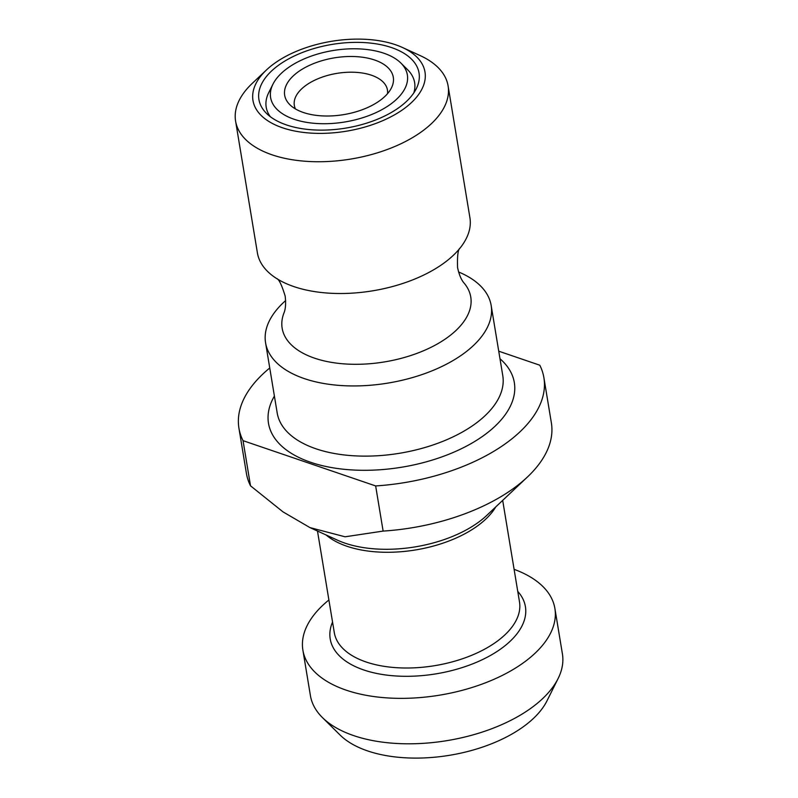 <?xml version="1.0" encoding="UTF-8"?>
<svg xmlns="http://www.w3.org/2000/svg" width="798" height="798" viewBox="0 0 798 798"><rect width="100%" height="100%" fill="white"/><g stroke="black" fill="none" stroke-linecap="round" stroke-linejoin="round"><path stroke-width="1.2" d="M375.649 485.932L383.13 531.089L345.075 536.795L309.933 527.588L283.011 511.877L250.512 485.822L243.041 440.666L375.649 485.932A154.553 80.758 170.6 0 0 543.897 377.693A154.553 80.758 170.6 0 0 539.787 365.205L498.73 351.19M543.897 377.693L551.368 422.85A154.553 80.758 170.6 0 1 527.468 476.965A154.553 80.758 170.6 0 1 383.13 531.089M250.512 485.822A154.553 80.758 170.6 0 1 246.402 473.334L238.931 428.177A154.553 80.758 170.6 0 1 269.744 367.998M514.102 569.333A127.71 66.733 170.6 0 1 554.889 608.445A127.71 66.733 170.6 0 1 439.788 695.138A127.71 66.733 170.6 0 1 302.891 650.161A127.71 66.733 170.6 0 1 328.896 599.986M273.684 63.96A87.182 45.556 170.6 0 1 402.392 47.461A87.182 45.556 170.6 0 1 402.681 109.695A87.182 45.556 170.6 0 1 286.243 128.967A87.182 45.556 170.6 0 1 266.452 69.965A87.182 45.556 170.6 0 1 273.684 63.96M266.452 69.965L252.248 83.391A107.7 56.269 -9.4 0 0 235.59 121.097A107.7 56.269 -9.4 0 0 351.03 159.021A107.7 56.269 -9.4 0 0 448.097 85.915A107.7 56.269 -9.4 0 0 420.177 55.591L402.392 47.461M278.203 65.496A81.147 42.404 170.6 0 1 377.105 44A81.147 42.404 170.6 0 1 416.317 88.648A81.147 42.404 170.6 0 1 345.913 128.079A81.147 42.404 170.6 0 1 266.552 113.446A81.147 42.404 170.6 0 1 278.203 65.496M448.097 85.915L469.912 217.694A107.7 56.269 170.6 0 1 459.159 249.166A107.7 56.269 170.6 0 1 277.724 279.2A107.7 56.269 170.6 0 1 257.405 252.876L235.59 121.097M458.551 271.958L459.179 272.228A114.323 59.74 170.6 0 1 491.159 305.454A114.323 59.74 170.6 0 1 388.117 383.06A114.323 59.74 170.6 0 1 265.574 342.801A114.323 59.74 170.6 0 1 285.125 301.046L285.644 300.587M459.937 248.168C457.982 249.525 457.194 255.998 457.563 267.599C459.159 274.911 461.414 280.178 464.336 283.38A95.59 49.945 170.6 0 1 384.616 361.893A95.59 49.945 170.6 0 1 283.849 313.255C285.584 309.285 286.023 303.579 285.175 296.138C281.794 285.036 278.951 279.16 276.667 278.512M374.651 60.02A55.052 28.768 170.6 0 1 391.449 87.88A55.052 28.768 170.6 0 1 343.679 114.623A55.052 28.768 170.6 0 1 289.844 104.698A55.052 28.768 170.6 0 1 305.873 67.132A55.052 28.768 170.6 0 1 374.651 60.02M387.519 93.675A47.192 24.658 -9.4 0 0 387.439 90.004A47.192 24.658 -9.4 0 0 371.449 75.221A47.192 24.658 -9.4 0 0 319.639 78.074A47.192 24.658 -9.4 0 0 294.332 105.416A47.192 24.658 -9.4 0 0 295.43 108.927M243.041 440.666A154.553 80.758 170.6 0 1 238.931 428.177M272.946 84.199A69.306 36.209 -9.4 0 0 344.896 121.974A69.306 36.209 -9.4 0 0 400.845 63.022A69.306 36.209 -9.4 0 0 287.081 68.528A69.306 36.209 -9.4 0 0 272.946 84.199L268.726 92.648A75.221 39.301 -9.4 0 0 270.322 116.698M413.793 92.947A75.221 39.301 -9.4 0 0 407.559 69.665L400.845 63.022M554.889 608.445L562.41 653.891A127.71 66.733 170.6 0 1 558.111 678.529A127.71 66.733 170.6 0 1 447.309 740.584A127.71 66.733 170.6 0 1 322.412 717.552A127.71 66.733 170.6 0 1 310.412 695.607L302.891 650.161M558.111 678.529L547.019 700.794A112.119 58.583 170.6 0 1 449.743 755.267A112.119 58.583 170.6 0 1 340.098 735.048L322.412 717.552M527.468 476.965L486.81 515.378A95.87 50.084 170.6 0 1 337.335 540.116L309.933 527.588M502.68 500.386L519.498 601.931A93.865 49.047 170.6 0 1 434.9 665.642A93.865 49.047 170.6 0 1 334.292 632.595L317.484 531.039M332.547 622.031A98.932 51.69 -9.4 0 0 436.257 673.811A98.932 51.69 -9.4 0 0 517.742 591.368M326.143 535.009A93.865 49.047 -9.4 0 0 415.748 549.912A93.865 49.047 -9.4 0 0 495.758 506.93M491.159 305.454L502.78 375.639A114.323 59.74 170.6 0 1 399.738 453.244A114.323 59.74 170.6 0 1 277.195 412.975L265.574 342.801M274.392 396.087A124.588 65.097 -9.4 0 0 402.042 467.159A124.588 65.097 -9.4 0 0 499.977 358.741"/></g></svg>
